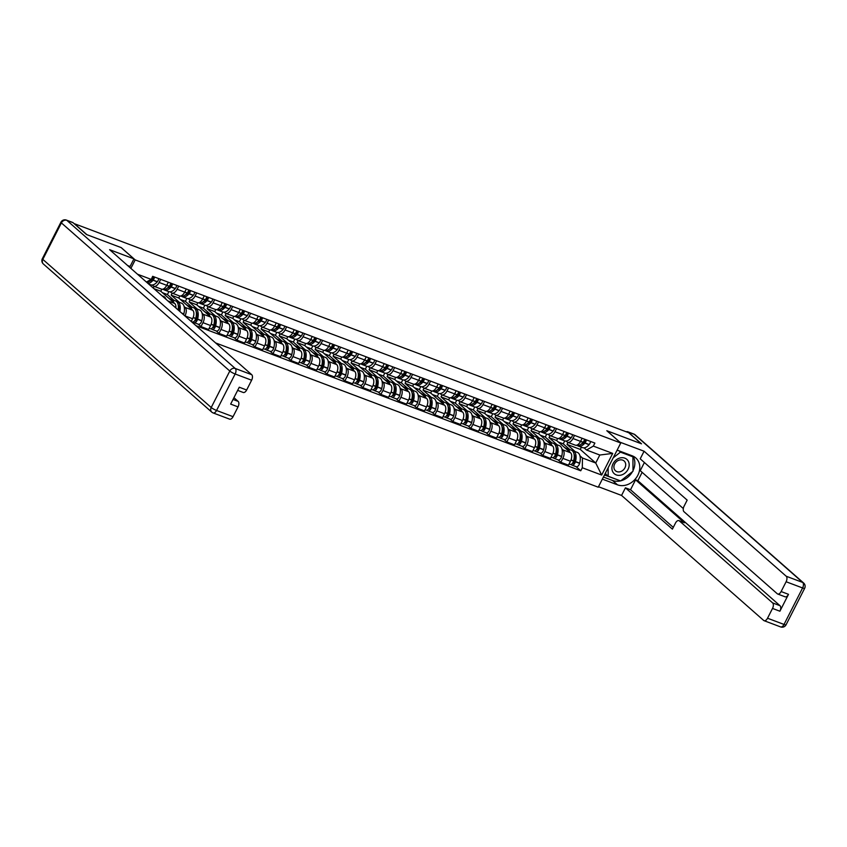 <?xml version="1.0" encoding="UTF-8"?>
<svg xmlns="http://www.w3.org/2000/svg" width="847" height="847" viewBox="0 0 847 847"><rect width="100%" height="100%" fill="white"/><g stroke="black" fill="none" stroke-linecap="round" stroke-linejoin="round"><path stroke-width="1.27" d="M215.625 342.929L598.236 487.205L620.766 443.002L135.192 259.902L121.227 247.62L86.86 234.661L74.398 223.703L628.718 432.722L641.179 443.68L606.801 430.721L620.766 443.002M153.847 286.244L161.459 289.123A6.755 3.663 -69.3 0 0 166.721 285.333L159.109 282.464A6.755 3.663 110.7 0 1 153.847 286.244A6.755 3.663 110.7 0 1 153.212 285.863L152.238 285.005M159.109 282.464L160.697 279.351M166.721 285.333L168.309 282.22M154.186 286.371L153.296 288.107M178.685 286.138L177.108 289.25A6.755 3.663 110.7 0 1 171.846 293.03A6.755 3.663 110.7 0 1 171.2 292.649L170.236 291.792M175.837 307.937A6.755 3.663 -69.3 0 0 174.747 303.501L160.782 291.23L161.809 289.219M171.846 293.03L179.458 295.899A6.755 3.663 -69.3 0 0 184.72 292.12L186.298 289.007M184.117 306.529L185.122 307.419A6.755 3.663 110.7 0 1 184.985 315.878L184.953 315.952M172.174 293.157L171.158 295.137L179.342 302.337M196.684 292.924L195.096 296.037A6.755 3.663 110.7 0 1 189.834 299.817A6.755 3.663 110.7 0 1 189.199 299.425L188.225 298.578M191.21 321.458L192.597 318.747A6.755 3.663 -69.3 0 0 192.735 310.288L178.77 298.006L179.797 295.995M189.834 299.817L197.446 302.686A6.755 3.663 -69.3 0 0 202.708 298.906L204.296 295.794M202.105 313.316L203.121 314.205A6.755 3.663 110.7 0 1 202.973 322.665L200.972 326.593L208.584 329.472L210.585 325.534A6.755 3.663 -69.3 0 0 210.734 317.074L196.769 304.793L197.796 302.781M190.162 299.944L189.156 301.924L197.34 309.123M214.672 299.711L213.084 302.824A6.755 3.663 110.7 0 1 207.822 306.603A6.755 3.663 110.7 0 1 207.187 306.212L206.213 305.365M198.24 324.189L200.972 326.593M207.822 306.603L215.434 309.473A6.755 3.663 -69.3 0 0 220.696 305.693L222.285 302.58M220.093 320.102L221.109 320.992A6.755 3.663 110.7 0 1 220.972 329.451L218.96 333.379L226.573 336.248L228.584 332.32A6.755 3.663 -69.3 0 0 228.722 323.861L214.757 311.58L215.784 309.568M208.161 306.73L207.144 308.71L215.329 315.91M232.671 306.487L231.083 309.6A6.755 3.663 110.7 0 1 225.821 313.39A6.755 3.663 110.7 0 1 225.186 312.998L224.211 312.141M216.229 330.976L218.96 333.379M225.821 313.39L233.433 316.259A6.755 3.663 -69.3 0 0 238.695 312.469L240.283 309.356M238.092 326.889L239.098 327.778A6.755 3.663 110.7 0 1 238.96 336.238L236.959 340.166L244.571 343.035L246.572 339.107A6.755 3.663 -69.3 0 0 246.71 330.648L232.756 318.366L233.783 316.355M226.149 313.506L225.143 315.497L233.317 322.686M250.659 313.274L249.071 316.386A6.755 3.663 110.7 0 1 243.809 320.177A6.755 3.663 110.7 0 1 243.174 319.785L242.2 318.927M234.227 337.762L236.959 340.166M243.809 320.177L251.421 323.046A6.755 3.663 -69.3 0 0 256.683 319.255L258.271 316.143M256.08 333.665L257.096 334.554A6.755 3.663 110.7 0 1 256.959 343.024L254.947 346.952L262.559 349.822L264.571 345.894A6.755 3.663 -69.3 0 0 264.709 337.434L250.744 325.153L251.771 323.141M244.148 320.293L243.131 322.284L251.315 329.472M268.658 320.06L267.07 323.173A6.755 3.663 110.7 0 1 261.808 326.953A6.755 3.663 110.7 0 1 261.162 326.571L260.198 325.714M252.215 344.549L254.947 346.952M261.808 326.953L269.42 329.822A6.755 3.663 -69.3 0 0 274.682 326.042L276.27 322.929M274.079 340.452L275.084 341.341A6.755 3.663 110.7 0 1 274.947 349.8L272.946 353.739L280.558 356.608L282.559 352.68A6.755 3.663 -69.3 0 0 282.697 344.21L268.743 331.939L269.759 329.928M262.136 327.08L261.13 329.06L269.304 336.259M286.646 326.847L285.058 329.959A6.755 3.663 110.7 0 1 279.796 333.739A6.755 3.663 110.7 0 1 279.161 333.358L278.187 332.5M270.204 351.336L272.946 353.739M279.796 333.739L287.408 336.608A6.755 3.663 -69.3 0 0 292.67 332.829L294.258 329.716M292.067 347.238L293.083 348.128A6.755 3.663 110.7 0 1 292.935 356.587L290.934 360.526L298.546 363.395L300.547 359.456A6.755 3.663 -69.3 0 0 300.696 350.997L286.731 338.715L287.758 336.704M280.124 333.866L279.118 335.846L287.302 343.046M304.634 333.633L303.057 336.746A6.755 3.663 110.7 0 1 297.795 340.526A6.755 3.663 110.7 0 1 297.149 340.134L296.175 339.287M288.202 358.112L290.934 360.526M297.795 340.526L305.407 343.395A6.755 3.663 -69.3 0 0 310.669 339.615L312.247 336.503M310.066 354.025L311.071 354.914A6.755 3.663 110.7 0 1 310.934 363.374L308.933 367.302L316.545 370.181L318.546 366.243A6.755 3.663 -69.3 0 0 318.684 357.783L304.719 345.502L305.746 343.49M298.123 340.653L297.106 342.633L305.291 349.832M322.633 340.409L321.045 343.522A6.755 3.663 110.7 0 1 315.783 347.312A6.755 3.663 110.7 0 1 315.148 346.921L314.173 346.063M306.19 364.898L308.933 367.302M315.783 347.312L323.395 350.182A6.755 3.663 -69.3 0 0 328.657 346.402L330.245 343.289M328.054 360.811L329.07 361.701A6.755 3.663 110.7 0 1 328.922 370.16L326.921 374.088L334.533 376.957L336.534 373.029A6.755 3.663 -69.3 0 0 336.683 364.57L322.718 352.288L323.745 350.277M316.111 347.439L315.105 349.419L323.289 356.619M340.621 347.196L339.033 350.309A6.755 3.663 110.7 0 1 333.771 354.099A6.755 3.663 110.7 0 1 333.136 353.707L332.162 352.85M324.189 371.685L326.921 374.088M333.771 354.099L341.383 356.968A6.755 3.663 -69.3 0 0 346.645 353.178L348.233 350.065M346.042 367.598L347.058 368.487A6.755 3.663 110.7 0 1 346.921 376.947L344.909 380.875L352.521 383.744L354.533 379.816A6.755 3.663 -69.3 0 0 354.671 371.357L340.706 359.075L341.733 357.063M334.11 354.215L333.093 356.206L341.277 363.395M358.62 353.982L357.032 357.095A6.755 3.663 110.7 0 1 351.77 360.875A6.755 3.663 110.7 0 1 351.134 360.494L350.16 359.636M342.177 378.471L344.909 380.875M351.77 360.875L359.382 363.755A6.755 3.663 -69.3 0 0 364.644 359.964L366.232 356.852M364.041 374.374L365.046 375.263A6.755 3.663 110.7 0 1 364.909 383.733L362.908 387.661L370.52 390.531L372.521 386.603A6.755 3.663 -69.3 0 0 372.659 378.143L358.705 365.862L359.731 363.85M352.098 361.002L351.092 362.992L359.266 370.181M376.608 360.769L375.02 363.882A6.755 3.663 110.7 0 1 369.758 367.662A6.755 3.663 110.7 0 1 369.123 367.28L368.149 366.423M360.176 385.258L362.908 387.661M369.758 367.662L377.37 370.531A6.755 3.663 -69.3 0 0 382.632 366.751L384.22 363.638M382.029 381.161L383.045 382.05A6.755 3.663 110.7 0 1 382.908 390.509L380.896 394.448L388.508 397.317L390.509 393.389A6.755 3.663 -69.3 0 0 390.658 384.919L376.693 372.648L377.72 370.626M370.097 367.789L369.08 369.768L377.264 376.968M394.607 367.556L393.019 370.668A6.755 3.663 110.7 0 1 387.757 374.448A6.755 3.663 110.7 0 1 387.111 374.056L386.147 373.209M378.164 392.034L380.896 394.448M387.757 374.448L395.369 377.317A6.755 3.663 -69.3 0 0 400.631 373.538L402.209 370.425M400.028 387.947L401.033 388.837A6.755 3.663 110.7 0 1 400.896 397.296L398.895 401.234L406.507 404.104L408.508 400.165A6.755 3.663 -69.3 0 0 408.646 391.706L394.691 379.424L395.708 377.413M388.085 374.575L387.079 376.555L395.253 383.755M412.595 374.342L411.007 377.455A6.755 3.663 110.7 0 1 405.745 381.235A6.755 3.663 110.7 0 1 405.11 380.843L404.135 379.996M396.152 398.821L398.895 401.234M405.745 381.235L413.357 384.104A6.755 3.663 -69.3 0 0 418.619 380.324L420.207 377.211M418.016 394.734L419.032 395.623A6.755 3.663 110.7 0 1 418.884 404.083L416.883 408.01L424.495 410.88L426.496 406.952A6.755 3.663 -69.3 0 0 426.644 398.492L412.68 386.211L413.707 384.199M406.073 381.362L405.067 383.342L413.251 390.541M430.583 381.118L429.006 384.231A6.755 3.663 110.7 0 1 423.744 388.021A6.755 3.663 110.7 0 1 423.098 387.63L422.124 386.772M414.151 405.607L416.883 408.01M423.744 388.021L431.356 390.891A6.755 3.663 -69.3 0 0 436.618 387.111L438.195 383.998M436.014 401.52L437.02 402.41A6.755 3.663 110.7 0 1 436.883 410.869L434.882 414.797L442.494 417.666L444.495 413.738A6.755 3.663 -69.3 0 0 444.633 405.279L430.668 392.997L431.695 390.986M424.072 388.148L423.055 390.128L431.239 397.317M448.582 387.905L446.994 391.018A6.755 3.663 110.7 0 1 441.732 394.808A6.755 3.663 110.7 0 1 441.096 394.416L440.122 393.559M432.139 412.394L434.882 414.797M441.732 394.808L449.344 397.677A6.755 3.663 -69.3 0 0 454.606 393.887L456.194 390.774M454.003 408.296L455.019 409.196A6.755 3.663 110.7 0 1 454.871 417.656L452.87 421.584L460.482 424.453L462.483 420.525A6.755 3.663 -69.3 0 0 462.631 412.066L448.666 399.784L449.693 397.772M442.06 394.924L441.054 396.915L449.238 404.104M466.57 394.691L464.982 397.804A6.755 3.663 110.7 0 1 459.72 401.584A6.755 3.663 110.7 0 1 459.085 401.203L458.111 400.345M450.138 419.18L452.87 421.584M459.72 401.584L467.332 404.453A6.755 3.663 -69.3 0 0 472.594 400.673L474.182 397.561M471.991 415.083L473.007 415.972A6.755 3.663 110.7 0 1 472.87 424.442L470.858 428.37L478.47 431.239L480.482 427.312A6.755 3.663 -69.3 0 0 480.62 418.842L466.655 406.571L467.682 404.559M460.059 401.711L459.042 403.691L467.226 410.89M484.569 401.478L482.981 404.591A6.755 3.663 110.7 0 1 477.719 408.37A6.755 3.663 110.7 0 1 477.083 407.989L476.109 407.132M468.126 425.967L470.858 428.37M477.719 408.37L485.331 411.24A6.755 3.663 -69.3 0 0 490.593 407.46L492.181 404.347M489.99 421.87L490.995 422.759A6.755 3.663 110.7 0 1 490.858 431.218L488.857 435.157L496.469 438.026L498.47 434.088A6.755 3.663 -69.3 0 0 498.608 425.628L484.653 413.347L485.68 411.335M478.047 408.498L477.041 410.477L485.215 417.677M502.557 408.265L500.969 411.377A6.755 3.663 110.7 0 1 495.707 415.157A6.755 3.663 110.7 0 1 495.072 414.765L494.097 413.918M486.125 432.743L488.857 435.157M495.707 415.157L503.319 418.026A6.755 3.663 -69.3 0 0 508.581 414.247L510.169 411.134M507.978 428.656L508.994 429.545A6.755 3.663 110.7 0 1 508.846 438.005L506.845 441.933L514.457 444.813L516.458 440.874A6.755 3.663 -69.3 0 0 516.606 432.415L502.642 420.133L503.669 418.122M496.046 415.284L495.029 417.264L503.213 424.463M520.545 415.051L518.967 418.164A6.755 3.663 110.7 0 1 513.706 421.944A6.755 3.663 110.7 0 1 513.06 421.552L512.096 420.705M504.113 439.529L506.845 441.933M513.706 421.944L521.318 424.813A6.755 3.663 -69.3 0 0 526.58 421.033L528.157 417.92M525.976 435.443L526.982 436.332A6.755 3.663 110.7 0 1 526.845 444.791L524.844 448.719L532.456 451.589L534.457 447.661A6.755 3.663 -69.3 0 0 534.595 439.201L520.64 426.92L521.657 424.908M514.034 422.071L513.028 424.051L521.201 431.25M538.544 421.827L536.956 424.94A6.755 3.663 110.7 0 1 531.694 428.73A6.755 3.663 110.7 0 1 531.058 428.338L530.084 427.481M522.101 446.316L524.844 448.719M531.694 428.73L539.306 431.599A6.755 3.663 -69.3 0 0 544.568 427.809L546.156 424.696M543.965 442.229L544.981 443.119A6.755 3.663 110.7 0 1 544.833 451.578L542.832 455.506L550.444 458.375L552.445 454.447A6.755 3.663 -69.3 0 0 552.593 445.988L538.628 433.706L539.655 431.695M532.022 428.847L531.016 430.837L539.2 438.026M556.532 428.614L554.954 431.726A6.755 3.663 110.7 0 1 549.692 435.506A6.755 3.663 110.7 0 1 549.047 435.125L548.073 434.267M540.1 453.103L542.832 455.506M549.692 435.506L557.305 438.386A6.755 3.663 -69.3 0 0 562.567 434.596L564.144 431.483M561.963 449.005L562.969 449.895A6.755 3.663 110.7 0 1 562.832 458.365L560.83 462.293L568.443 465.162L570.444 461.234A6.755 3.663 -69.3 0 0 570.582 452.774L556.617 440.493L557.644 438.481M550.021 435.633L549.004 437.624L557.188 444.813M574.531 435.4L572.943 438.513A6.755 3.663 110.7 0 1 567.681 442.293A6.755 3.663 110.7 0 1 567.045 441.912L566.071 441.054M558.088 459.889L560.83 462.293M567.681 442.293L575.293 445.162A6.755 3.663 -69.3 0 0 580.555 441.382L582.143 438.27M549.004 437.624L556.617 440.493M531.016 430.837L538.628 433.706M513.028 424.051L520.64 426.92M495.029 417.264L502.642 420.133M477.041 410.477L484.653 413.347M459.042 403.691L466.655 406.571M441.054 396.915L448.666 399.784M423.055 390.128L430.668 392.997M405.067 383.342L412.68 386.211M387.079 376.555L394.691 379.424M369.08 369.768L376.693 372.648M351.092 362.992L358.705 365.862M333.093 356.206L340.706 359.075M315.105 349.419L322.718 352.288M297.106 342.633L304.719 345.502M279.118 335.846L286.731 338.715M261.13 329.06L268.743 331.939M243.131 322.284L250.744 325.153M225.143 315.497L232.756 318.366M207.144 308.71L214.757 311.58M189.156 301.924L196.769 304.793M171.158 295.137L178.77 298.006M153.879 288.626L160.782 291.23M137.5 274.216L151.126 279.351L146.425 282.062M568.009 442.42L567.003 444.4L580.269 449.408L595.727 463.002L599.803 455.019L586.537 450.011L593.334 446.104L594.88 443.076L152.672 276.323L151.19 279.563A11.149 6.056 110.7 0 1 147.007 282.58M593.334 446.104L612.709 453.41L601.677 475.061L582.302 467.756L582.461 458.005L595.727 463.002L601.677 475.061M196.049 325.714L580.756 470.784L582.302 467.756M130.872 268.383L135.192 259.902M580.269 449.408L581.391 447.205M567.003 444.4L575.187 451.599M579.951 455.792L582.461 458.005M586.537 450.011L584.059 447.841M576.087 466.676L580.756 470.784M599.803 455.019L612.709 453.41M153.371 276.588A1.8 0.974 110.7 0 1 152.714 278.843L152.587 278.981A9.243 5.018 110.7 0 1 149.22 281.448M147.971 283.427A11.149 6.056 -69.3 0 0 153.032 280.262L153.159 280.113A3.706 2.012 -69.3 0 0 154.525 277.022M148.649 284.031L150.713 284.804A11.149 6.056 -69.3 0 0 157.246 281.85L157.362 281.702A3.706 2.012 -69.3 0 0 158.728 278.61M152.672 276.323A3.706 2.012 110.7 0 1 151.306 279.425M127.653 265.556L130.078 266.466L133.953 258.864L109.612 249.685L251.728 374.692A4.404 2.393 110.7 0 1 251.633 380.208L246.646 390.001A4.404 2.393 110.7 0 1 243.216 392.468L237.658 390.372M73.054 222.687L66.828 220.347A4.404 2.393 -69.3 0 0 66.415 220.093L72.641 222.443A4.404 2.393 110.7 0 1 73.054 222.687L86.51 234.534L121.121 247.578L133.953 258.864M233.031 399.445L238.134 401.372A4.404 2.393 110.7 0 1 238.039 406.888L233.052 416.682A4.404 2.393 110.7 0 1 229.622 419.149L213.126 412.934A4.404 2.393 -69.3 0 0 216.557 410.467L233.052 416.682M246.646 390.001L239.267 387.217L230.659 404.104L238.039 406.888M238.134 401.372L233.941 397.677M619.729 442.092L644.091 451.229L786.207 576.235L802.702 582.45L634.287 434.32L628.061 431.97L641.518 443.817L606.918 430.763L619.75 442.049M617.135 450.128L632.254 455.834A16.506 13.584 131.3 0 1 635.769 457.941A16.506 13.584 131.3 0 1 636.595 477.348A16.506 13.584 131.3 0 1 617.484 484.833L602.355 479.127M598.48 486.729L621.56 495.442L625.435 487.83L672.391 529.131L675.483 523.075A4.404 2.393 -69.3 0 1 678.913 520.609A4.404 2.393 -69.3 0 1 679.326 520.863L772.612 602.905L779.992 605.69A4.404 2.393 110.7 0 1 779.896 611.216L788.504 594.329A4.404 2.393 110.7 0 1 785.074 596.796L777.694 594.012A4.404 2.393 -69.3 0 0 781.125 591.545L786.111 581.751A4.404 2.393 -69.3 0 0 786.207 576.235M642.132 472.34L637.876 480.694L635.568 479.826L630.517 489.746L625.435 487.83M644.398 462.504L640.237 470.667L683.317 508.56M777.694 594.012A4.404 2.393 -69.3 0 1 777.271 593.758L683.995 511.715A4.404 2.393 -69.3 0 1 684.08 506.188L687.171 500.132L640.216 458.83L644.091 451.229M621.56 495.442L763.676 620.438A4.404 2.393 -69.3 0 0 764.1 620.692A4.404 2.393 -69.3 0 0 767.53 618.225L772.517 608.432A4.404 2.393 -69.3 0 0 772.612 602.905M628.061 431.97A4.404 2.393 -69.3 0 0 627.648 431.716A4.404 2.393 -69.3 0 0 626.357 431.832M635.568 479.826L684.408 522.779L679.326 520.863M637.876 480.694L779.992 605.69M630.517 489.746L673.291 527.374M678.913 520.609L683.984 522.525A4.404 2.393 110.7 0 1 684.408 522.779M603.424 477.041L612.54 480.482A16.506 13.584 131.3 0 0 620.502 480.884M620.798 480.81A16.506 13.584 131.3 0 0 632.497 471.631M632.995 470.678A16.506 13.584 131.3 0 0 632.974 456.131M604.472 474.987L620.142 480.747M632.688 456.628L632.688 456.004M604.874 474.193L606.6 474.839M613.048 463.711A9.539 7.845 131.3 0 0 616.277 474.913A9.539 7.845 131.3 0 0 628.051 469.365A9.539 7.845 131.3 0 0 624.821 458.153A9.539 7.845 131.3 0 0 613.048 463.711M614.678 463.944A6.532 5.378 131.3 0 0 615.494 470.784A6.532 5.378 131.3 0 0 624.938 467.819A6.532 5.378 131.3 0 0 624.123 460.98A6.532 5.378 131.3 0 0 614.678 463.944M631.428 455.517L632.921 456.829L633.005 471.228L620.639 480.937L608.178 476.236L605.679 474.034L605.669 472.626M616.754 450.879L617.516 450.276M608.178 476.236L608.135 467.798M613.217 457.825L620.459 452.139L632.921 456.829M618.977 450.826L620.459 452.139M171.359 283.374A1.8 0.974 110.7 0 1 170.702 285.619L170.586 285.767A9.243 5.018 110.7 0 1 167.208 288.234M163.619 289.515A11.149 6.056 -69.3 0 0 164.498 290.002A11.149 6.056 -69.3 0 0 171.03 287.048L171.147 286.9A3.706 2.012 -69.3 0 0 172.513 283.809M164.498 290.002L168.701 291.59A11.149 6.056 -69.3 0 0 175.234 288.636L175.361 288.488A3.706 2.012 -69.3 0 0 176.727 285.397M170.671 283.11A3.706 2.012 110.7 0 1 169.305 286.201L169.178 286.35A11.149 6.056 110.7 0 1 162.645 289.303L162.465 289.229M150.491 285.651L150.893 284.867M165.97 299.256A11.149 6.056 -69.3 0 0 163.503 296.365L162.063 295.815M189.357 290.161A1.8 0.974 110.7 0 1 188.701 292.406L188.574 292.554A9.243 5.018 110.7 0 1 185.207 295.021M181.618 296.302A11.149 6.056 -69.3 0 0 182.486 296.789A11.149 6.056 -69.3 0 0 189.019 293.835L189.146 293.687A3.706 2.012 -69.3 0 0 190.511 290.595M182.486 296.789L186.7 298.377A11.149 6.056 -69.3 0 0 193.232 295.423L193.349 295.275A3.706 2.012 -69.3 0 0 194.715 292.183M188.659 289.896A3.706 2.012 110.7 0 1 187.293 292.988L187.176 293.136A11.149 6.056 110.7 0 1 180.644 296.09L180.453 296.016M173.868 302.739A11.149 6.056 -69.3 0 0 171.232 299.277L175.445 300.865A11.149 6.056 110.7 0 1 178.135 309.96M171.232 299.277A11.149 6.056 -69.3 0 0 169.707 299.076M183.555 314.724A3.706 2.012 -69.3 0 0 183.767 314.089L183.82 313.888A11.149 6.056 -69.3 0 0 181.502 303.152L177.288 301.564A11.149 6.056 -69.3 0 0 176.314 301.352M173.9 300.283L167.399 294.565L162.465 292.702M167.399 294.565L168.881 291.654M170.109 299.065L168.225 297.773M179.818 311.442A11.149 6.056 -69.3 0 0 177.288 301.564M178.166 304.676A9.243 5.018 110.7 0 1 178.897 310.627M207.346 296.948A1.8 0.974 110.7 0 1 206.689 299.192L206.573 299.34A9.243 5.018 110.7 0 1 203.195 301.807M199.606 303.078A11.149 6.056 -69.3 0 0 200.474 303.565A11.149 6.056 -69.3 0 0 207.017 300.611L207.134 300.473A3.706 2.012 -69.3 0 0 208.5 297.382M200.474 303.565L204.688 305.153A11.149 6.056 -69.3 0 0 211.221 302.199L211.348 302.061A3.706 2.012 -69.3 0 0 212.713 298.97M206.657 296.683A3.706 2.012 110.7 0 1 205.292 299.774L205.165 299.923A11.149 6.056 110.7 0 1 198.632 302.877L198.452 302.803M191.856 309.515A11.149 6.056 -69.3 0 0 189.23 306.063L193.434 307.652A11.149 6.056 110.7 0 1 195.752 318.387L195.699 318.588A3.706 2.012 110.7 0 1 192.311 321.955L191.38 321.606M189.23 306.063A11.149 6.056 -69.3 0 0 187.695 305.862M193.232 321.934L193.815 322.442A3.706 2.012 -69.3 0 0 194.164 322.654A3.706 2.012 -69.3 0 0 197.542 319.287L197.605 319.086A11.149 6.056 -69.3 0 0 195.276 308.35A11.149 6.056 -69.3 0 0 194.302 308.139M198.018 324.03A3.706 2.012 -69.3 0 0 198.367 324.242A3.706 2.012 -69.3 0 0 201.755 320.875L201.808 320.674A11.149 6.056 -69.3 0 0 199.49 309.938L195.276 308.35M191.888 307.069L185.387 301.352L180.453 299.489M185.387 301.352L186.88 298.43M188.098 305.852L186.213 304.549M195.032 320.907L194.662 320.759A1.8 0.974 110.7 0 0 194.831 320.865A1.8 0.974 110.7 0 0 196.472 319.234L196.536 319.033A9.243 5.018 110.7 0 0 196.155 311.463M196.176 319.975L195.445 319.34M225.344 303.724A1.8 0.974 110.7 0 1 224.677 305.979L224.561 306.116A9.243 5.018 110.7 0 1 221.183 308.583M217.605 309.864A11.149 6.056 -69.3 0 0 218.473 310.351A11.149 6.056 -69.3 0 0 225.006 307.397L225.122 307.26A3.706 2.012 -69.3 0 0 226.488 304.158M218.473 310.351L222.676 311.94A11.149 6.056 -69.3 0 0 229.219 308.986L229.336 308.848A3.706 2.012 -69.3 0 0 230.702 305.746M224.646 303.47A3.706 2.012 110.7 0 1 223.28 306.561L223.163 306.699A11.149 6.056 110.7 0 1 216.631 309.653L216.44 309.589M209.855 316.302A11.149 6.056 -69.3 0 0 207.219 312.85L211.432 314.438A11.149 6.056 110.7 0 1 213.751 325.174L213.698 325.375A3.706 2.012 110.7 0 1 210.31 328.742L209.177 328.318M207.219 312.85A11.149 6.056 -69.3 0 0 205.694 312.649M211.221 328.721L211.803 329.229A3.706 2.012 -69.3 0 0 212.152 329.441A3.706 2.012 -69.3 0 0 215.54 326.074L215.593 325.873A11.149 6.056 -69.3 0 0 213.275 315.126A11.149 6.056 -69.3 0 0 212.301 314.925M216.017 330.817A3.706 2.012 -69.3 0 0 216.366 331.029A3.706 2.012 -69.3 0 0 219.744 327.662L219.807 327.461A11.149 6.056 -69.3 0 0 217.478 316.714L213.275 315.126M209.887 313.856L203.386 308.139L198.442 306.275M203.386 308.139L204.868 305.216M206.096 312.628L204.212 311.336M214.143 318.25A9.243 5.018 110.7 0 1 214.524 325.82L214.471 326.021A1.8 0.974 110.7 0 1 212.83 327.651A1.8 0.974 110.7 0 1 212.661 327.556L212.65 327.545M214.164 326.762L213.444 326.127M243.333 310.51A1.8 0.974 110.7 0 1 242.676 312.765L242.549 312.903A9.243 5.018 110.7 0 1 239.182 315.37M235.593 316.651A11.149 6.056 -69.3 0 0 236.461 317.138A11.149 6.056 -69.3 0 0 242.994 314.184L243.121 314.046A3.706 2.012 -69.3 0 0 244.487 310.944M236.461 317.138L240.675 318.726A11.149 6.056 -69.3 0 0 247.208 315.772L247.324 315.624A3.706 2.012 -69.3 0 0 248.69 312.532M242.644 310.256A3.706 2.012 110.7 0 1 241.279 313.348L241.151 313.485A11.149 6.056 110.7 0 1 234.619 316.439L234.439 316.376M227.843 323.088A11.149 6.056 -69.3 0 0 225.207 319.637L229.421 321.214A11.149 6.056 110.7 0 1 231.739 331.96L231.686 332.162A3.706 2.012 110.7 0 1 228.298 335.528L227.165 335.105M225.207 319.637A11.149 6.056 -69.3 0 0 223.682 319.425M229.219 335.507L229.791 336.015A3.706 2.012 -69.3 0 0 230.14 336.227A3.706 2.012 -69.3 0 0 233.528 332.86L233.581 332.659A11.149 6.056 -69.3 0 0 231.263 321.913A11.149 6.056 -69.3 0 0 230.289 321.712M234.005 337.604A3.706 2.012 -69.3 0 0 234.354 337.815A3.706 2.012 -69.3 0 0 237.742 334.449L237.795 334.247A11.149 6.056 -69.3 0 0 235.477 323.501L231.263 321.913M227.875 320.642L221.374 314.915L216.44 313.062M221.374 314.915L222.867 312.003M224.084 319.414L222.2 318.123M231.019 334.47L230.638 334.332A1.8 0.974 110.7 0 0 230.818 334.438A1.8 0.974 110.7 0 0 232.459 332.807L232.512 332.606A9.243 5.018 110.7 0 0 232.142 325.036M232.163 333.549L231.432 332.913M261.331 317.297A1.8 0.974 110.7 0 1 260.664 319.541L260.548 319.69A9.243 5.018 110.7 0 1 257.17 322.156M253.592 323.438A11.149 6.056 -69.3 0 0 254.46 323.925A11.149 6.056 -69.3 0 0 260.992 320.971L261.109 320.822A3.706 2.012 -69.3 0 0 262.475 317.731M254.46 323.925L258.663 325.513A11.149 6.056 -69.3 0 0 265.206 322.559L265.323 322.411A3.706 2.012 -69.3 0 0 266.689 319.319M260.632 317.032A3.706 2.012 110.7 0 1 259.267 320.134L259.15 320.272A11.149 6.056 110.7 0 1 252.607 323.226L252.427 323.162M245.842 329.875A11.149 6.056 -69.3 0 0 243.205 326.413L247.409 328.001A11.149 6.056 110.7 0 1 249.738 338.747L249.674 338.948A3.706 2.012 110.7 0 1 246.297 342.315L245.154 341.881M243.205 326.413A11.149 6.056 -69.3 0 0 241.67 326.211M247.208 342.283L247.79 342.791A3.706 2.012 -69.3 0 0 248.139 343.014A3.706 2.012 -69.3 0 0 251.527 339.647L251.58 339.446A11.149 6.056 -69.3 0 0 249.262 328.7A11.149 6.056 -69.3 0 0 248.287 328.488M251.993 344.38A3.706 2.012 -69.3 0 0 252.353 344.591A3.706 2.012 -69.3 0 0 255.73 341.235L255.783 341.034A11.149 6.056 -69.3 0 0 253.465 330.288L249.262 328.7M245.874 327.418L239.373 321.701L234.428 319.838M239.373 321.701L240.855 318.79M242.073 326.201L240.188 324.909M249.007 341.256L248.637 341.119A1.8 0.974 110.7 0 0 248.806 341.225A1.8 0.974 110.7 0 0 250.458 339.594L250.511 339.393A9.243 5.018 110.7 0 0 250.13 331.823M250.151 340.335L249.431 339.7M279.319 324.083A1.8 0.974 110.7 0 1 278.663 326.328L278.536 326.476A9.243 5.018 110.7 0 1 275.169 328.943M271.58 330.224A11.149 6.056 -69.3 0 0 272.448 330.711A11.149 6.056 -69.3 0 0 278.981 327.757L279.108 327.609A3.706 2.012 -69.3 0 0 280.473 324.517M272.448 330.711L276.662 332.299A11.149 6.056 -69.3 0 0 283.194 329.345L283.311 329.197A3.706 2.012 -69.3 0 0 284.677 326.106M278.621 323.819A3.706 2.012 110.7 0 1 277.255 326.91L277.138 327.058A11.149 6.056 110.7 0 1 270.606 330.012L270.415 329.938M263.83 336.661A11.149 6.056 -69.3 0 0 261.194 333.199L265.407 334.787A11.149 6.056 110.7 0 1 267.726 345.534L267.673 345.735A3.706 2.012 110.7 0 1 264.285 349.102L263.152 348.668M261.194 333.199A11.149 6.056 -69.3 0 0 259.669 332.998M265.206 349.07L265.778 349.578A3.706 2.012 -69.3 0 0 266.127 349.79A3.706 2.012 -69.3 0 0 269.515 346.423L269.568 346.222A11.149 6.056 -69.3 0 0 267.25 335.486A11.149 6.056 -69.3 0 0 266.276 335.274M269.992 351.166A3.706 2.012 -69.3 0 0 270.341 351.378A3.706 2.012 -69.3 0 0 273.729 348.011L273.782 347.81A11.149 6.056 -69.3 0 0 271.464 337.074L267.25 335.486M263.862 334.205L257.361 328.488L252.427 326.624M257.361 328.488L258.843 325.576M260.071 332.987L258.187 331.696M266.996 348.043L266.625 347.905A1.8 0.974 110.7 0 0 266.805 348.011A1.8 0.974 110.7 0 0 268.446 346.381L268.499 346.179A9.243 5.018 110.7 0 0 268.128 338.599M268.139 347.122L267.419 346.476M297.308 330.87A1.8 0.974 110.7 0 1 296.651 333.115L296.535 333.263A9.243 5.018 110.7 0 1 293.157 335.73M289.568 337A11.149 6.056 -69.3 0 0 290.447 337.498A11.149 6.056 -69.3 0 0 296.979 334.544L297.096 334.396A3.706 2.012 -69.3 0 0 298.462 331.304M290.447 337.498L294.65 339.075A11.149 6.056 -69.3 0 0 301.183 336.121L301.31 335.984A3.706 2.012 -69.3 0 0 302.675 332.892M296.619 330.605A3.706 2.012 110.7 0 1 295.254 333.697L295.127 333.845A11.149 6.056 110.7 0 1 288.594 336.799L288.414 336.725M281.818 343.448A11.149 6.056 -69.3 0 0 279.192 339.986L283.396 341.574A11.149 6.056 110.7 0 1 285.714 352.32L285.661 352.521A3.706 2.012 110.7 0 1 282.273 355.878L281.14 355.454M279.192 339.986A11.149 6.056 -69.3 0 0 277.657 339.785M283.194 355.856L283.777 356.365A3.706 2.012 -69.3 0 0 284.126 356.576A3.706 2.012 -69.3 0 0 287.514 353.21L287.567 353.008A11.149 6.056 -69.3 0 0 285.248 342.273A11.149 6.056 -69.3 0 0 284.264 342.061M287.98 357.953A3.706 2.012 -69.3 0 0 288.329 358.165A3.706 2.012 -69.3 0 0 291.717 354.798L291.77 354.597A11.149 6.056 -69.3 0 0 289.452 343.861L285.248 342.273M281.86 340.992L275.349 335.274L270.415 333.411M275.349 335.274L276.842 332.352M278.06 339.774L276.175 338.482M284.994 354.829L284.624 354.681A1.8 0.974 110.7 0 0 284.793 354.798A1.8 0.974 110.7 0 0 286.434 353.157L286.498 352.955A9.243 5.018 110.7 0 0 286.117 345.385M286.138 353.898L285.407 353.263M315.306 337.657A1.8 0.974 110.7 0 1 314.65 339.901L314.523 340.039A9.243 5.018 110.7 0 1 311.156 342.516M307.567 343.787A11.149 6.056 -69.3 0 0 308.435 344.274A11.149 6.056 -69.3 0 0 314.968 341.32L315.095 341.182A3.706 2.012 -69.3 0 0 316.46 338.091M308.435 344.274L312.649 345.862A11.149 6.056 -69.3 0 0 319.181 342.908L319.298 342.77A3.706 2.012 -69.3 0 0 320.664 339.668M314.608 337.392A3.706 2.012 110.7 0 1 313.242 340.483L313.125 340.632A11.149 6.056 110.7 0 1 306.593 343.586L306.402 343.511M299.817 350.224A11.149 6.056 -69.3 0 0 297.181 346.772L301.394 348.361A11.149 6.056 110.7 0 1 303.713 359.096L303.66 359.297A3.706 2.012 110.7 0 1 300.272 362.664L299.139 362.241M297.181 346.772A11.149 6.056 -69.3 0 0 295.656 346.571M301.193 362.643L301.765 363.151A3.706 2.012 -69.3 0 0 302.114 363.363A3.706 2.012 -69.3 0 0 305.502 359.996L305.555 359.795A11.149 6.056 -69.3 0 0 303.237 349.059A11.149 6.056 -69.3 0 0 302.263 348.848M305.979 364.739A3.706 2.012 -69.3 0 0 306.328 364.951A3.706 2.012 -69.3 0 0 309.716 361.584L309.769 361.383A11.149 6.056 -69.3 0 0 307.45 350.637L303.237 349.059M299.849 347.778L293.348 342.061L288.414 340.198M293.348 342.061L294.83 339.139M296.058 346.561L294.174 345.258M304.115 352.172A9.243 5.018 110.7 0 1 304.486 359.742L304.433 359.943A1.8 0.974 110.7 0 1 302.792 361.574A1.8 0.974 110.7 0 1 302.623 361.478L302.612 361.468M304.126 360.684L303.406 360.049M333.295 344.433A1.8 0.974 110.7 0 1 332.638 346.688L332.522 346.825A9.243 5.018 110.7 0 1 329.144 349.292M325.555 350.573A11.149 6.056 -69.3 0 0 326.423 351.06A11.149 6.056 -69.3 0 0 332.966 348.106L333.083 347.969A3.706 2.012 -69.3 0 0 334.449 344.867M326.423 351.06L330.637 352.648A11.149 6.056 -69.3 0 0 337.17 349.695L337.297 349.557A3.706 2.012 -69.3 0 0 338.662 346.455M332.606 344.178A3.706 2.012 110.7 0 1 331.241 347.27L331.113 347.408A11.149 6.056 110.7 0 1 324.581 350.362L324.401 350.298M317.805 357.011A11.149 6.056 -69.3 0 0 315.179 353.559L319.383 355.147A11.149 6.056 110.7 0 1 321.701 365.883L321.648 366.084A3.706 2.012 110.7 0 1 318.26 369.451L317.127 369.027M315.179 353.559A11.149 6.056 -69.3 0 0 313.644 353.347M319.181 369.43L319.753 369.938A3.706 2.012 -69.3 0 0 320.113 370.15A3.706 2.012 -69.3 0 0 323.49 366.783L323.554 366.582A11.149 6.056 -69.3 0 0 321.225 355.835A11.149 6.056 -69.3 0 0 320.251 355.634M323.967 371.526A3.706 2.012 -69.3 0 0 324.316 371.738A3.706 2.012 -69.3 0 0 327.704 368.371L327.757 368.17A11.149 6.056 -69.3 0 0 325.439 357.423L321.225 355.835M317.837 354.565L311.336 348.848L306.402 346.984M311.336 348.848L312.829 345.925M314.046 353.337L312.162 352.045M320.981 368.392L320.611 368.254A1.8 0.974 110.7 0 0 320.78 368.36A1.8 0.974 110.7 0 0 322.421 366.73L322.485 366.529A9.243 5.018 110.7 0 0 322.104 358.959M322.125 367.471L321.394 366.836M351.293 351.219A1.8 0.974 110.7 0 1 350.626 353.474L350.51 353.612A9.243 5.018 110.7 0 1 347.132 356.079M343.554 357.36A11.149 6.056 -69.3 0 0 344.422 357.847A11.149 6.056 -69.3 0 0 350.954 354.893L351.071 354.745A3.706 2.012 -69.3 0 0 352.437 351.653M344.422 357.847L348.625 359.435A11.149 6.056 -69.3 0 0 355.168 356.481L355.285 356.333A3.706 2.012 -69.3 0 0 356.651 353.241M350.594 350.954A3.706 2.012 110.7 0 1 349.229 354.057L349.112 354.194A11.149 6.056 110.7 0 1 342.58 357.148L342.389 357.085M335.804 363.797A11.149 6.056 -69.3 0 0 333.167 360.335L337.381 361.923A11.149 6.056 110.7 0 1 339.7 372.669L339.647 372.871A3.706 2.012 110.7 0 1 336.259 376.237L335.126 375.803M333.167 360.335A11.149 6.056 -69.3 0 0 331.643 360.134M337.17 376.216L337.752 376.724A3.706 2.012 -69.3 0 0 338.101 376.936A3.706 2.012 -69.3 0 0 341.489 373.569L341.542 373.368A11.149 6.056 -69.3 0 0 339.224 362.622A11.149 6.056 -69.3 0 0 338.249 362.41M341.966 378.302A3.706 2.012 -69.3 0 0 342.315 378.524A3.706 2.012 -69.3 0 0 345.692 375.157L345.756 374.956A11.149 6.056 -69.3 0 0 343.427 364.21L339.224 362.622M335.836 361.341L329.335 355.624L324.39 353.771M329.335 355.624L330.817 352.712M332.045 360.123L330.15 358.832M338.969 375.179L338.599 375.041A1.8 0.974 110.7 0 0 338.779 375.147A1.8 0.974 110.7 0 0 340.42 373.516L340.473 373.315A9.243 5.018 110.7 0 0 340.092 365.745M340.113 374.258L339.393 373.622M369.281 358.006A1.8 0.974 110.7 0 1 368.625 360.25L368.498 360.399A9.243 5.018 110.7 0 1 365.131 362.865M361.542 364.146A11.149 6.056 -69.3 0 0 362.41 364.634A11.149 6.056 -69.3 0 0 368.943 361.68L369.07 361.531A3.706 2.012 -69.3 0 0 370.435 358.44M362.41 364.634L366.624 366.222A11.149 6.056 -69.3 0 0 373.156 363.268L373.273 363.119A3.706 2.012 -69.3 0 0 374.639 360.028M368.593 357.741A3.706 2.012 110.7 0 1 367.227 360.843L367.1 360.981A11.149 6.056 110.7 0 1 360.568 363.935L360.377 363.861M353.792 370.584A11.149 6.056 -69.3 0 0 351.156 367.122L355.369 368.71A11.149 6.056 110.7 0 1 357.688 379.456L357.635 379.657A3.706 2.012 110.7 0 1 354.247 383.024L353.114 382.59M351.156 367.122A11.149 6.056 -69.3 0 0 349.631 366.92M355.168 382.992L355.74 383.5A3.706 2.012 -69.3 0 0 356.089 383.712A3.706 2.012 -69.3 0 0 359.477 380.356L359.53 380.155A11.149 6.056 -69.3 0 0 357.212 369.408A11.149 6.056 -69.3 0 0 356.238 369.197M359.954 385.089A3.706 2.012 -69.3 0 0 360.303 385.3A3.706 2.012 -69.3 0 0 363.691 381.944L363.744 381.743A11.149 6.056 -69.3 0 0 361.425 370.997L357.212 369.408M353.824 368.127L347.323 362.41L342.389 360.547M347.323 362.41L348.816 359.499M350.033 366.91L348.149 365.618M356.968 381.965L356.587 381.828A1.8 0.974 110.7 0 0 356.767 381.933A1.8 0.974 110.7 0 0 358.408 380.303L358.461 380.102A9.243 5.018 110.7 0 0 358.09 372.532M358.112 381.044L357.381 380.409M387.27 364.792A1.8 0.974 110.7 0 1 386.613 367.037L386.497 367.185A9.243 5.018 110.7 0 1 383.119 369.652M379.53 370.933A11.149 6.056 -69.3 0 0 380.409 371.42A11.149 6.056 -69.3 0 0 386.941 368.466L387.058 368.318A3.706 2.012 -69.3 0 0 388.424 365.226M380.409 371.42L384.612 373.008A11.149 6.056 -69.3 0 0 391.155 370.054L391.272 369.906A3.706 2.012 -69.3 0 0 392.637 366.815M386.581 364.528A3.706 2.012 110.7 0 1 385.216 367.619L385.099 367.767A11.149 6.056 110.7 0 1 378.556 370.721L378.376 370.647M371.791 377.37A11.149 6.056 -69.3 0 0 369.154 373.908L373.358 375.496A11.149 6.056 110.7 0 1 375.687 386.243L375.623 386.444A3.706 2.012 110.7 0 1 372.246 389.811L371.102 389.376M369.154 373.908A11.149 6.056 -69.3 0 0 367.619 373.707M373.156 389.779L373.739 390.287A3.706 2.012 -69.3 0 0 374.088 390.499A3.706 2.012 -69.3 0 0 377.476 387.132L377.529 386.931A11.149 6.056 -69.3 0 0 375.21 376.195A11.149 6.056 -69.3 0 0 374.236 375.983M377.942 391.875A3.706 2.012 -69.3 0 0 378.302 392.087A3.706 2.012 -69.3 0 0 381.679 388.72L381.732 388.519A11.149 6.056 -69.3 0 0 379.414 377.783L375.21 376.195M371.822 374.914L365.322 369.197L360.377 367.333M365.322 369.197L366.804 366.285M368.022 373.696L366.137 372.405M374.956 388.752L374.586 388.604A1.8 0.974 110.7 0 0 374.755 388.72A1.8 0.974 110.7 0 0 376.407 387.079L376.46 386.878A9.243 5.018 110.7 0 0 376.079 379.308M376.1 387.82L375.38 387.185M405.268 371.579A1.8 0.974 110.7 0 1 404.612 373.823L404.485 373.972A9.243 5.018 110.7 0 1 401.118 376.439M397.529 377.709A11.149 6.056 -69.3 0 0 398.397 378.196A11.149 6.056 -69.3 0 0 404.93 375.242L405.057 375.105A3.706 2.012 -69.3 0 0 406.422 372.013M398.397 378.196L402.611 379.784A11.149 6.056 -69.3 0 0 409.143 376.83L409.26 376.693A3.706 2.012 -69.3 0 0 410.626 373.601M404.57 371.314A3.706 2.012 110.7 0 1 403.204 374.406L403.087 374.554A11.149 6.056 110.7 0 1 396.555 377.508L396.364 377.434M389.779 384.157A11.149 6.056 -69.3 0 0 387.143 380.695L391.356 382.283A11.149 6.056 110.7 0 1 393.675 393.029L393.622 393.23A3.706 2.012 110.7 0 1 390.234 396.587L389.101 396.163M387.143 380.695A11.149 6.056 -69.3 0 0 385.618 380.494M391.155 396.565L391.727 397.074A3.706 2.012 -69.3 0 0 392.076 397.285A3.706 2.012 -69.3 0 0 395.464 393.919L395.517 393.717A11.149 6.056 -69.3 0 0 393.199 382.982A11.149 6.056 -69.3 0 0 392.225 382.77M395.941 398.662A3.706 2.012 -69.3 0 0 396.29 398.873A3.706 2.012 -69.3 0 0 399.678 395.507L399.731 395.305A11.149 6.056 -69.3 0 0 397.412 384.57L393.199 382.982M389.811 381.701L383.31 375.983L378.376 374.12M383.31 375.983L384.792 373.061M386.02 380.483L384.136 379.181M392.944 395.538L392.574 395.39A1.8 0.974 110.7 0 0 392.754 395.496A1.8 0.974 110.7 0 0 394.395 393.866L394.448 393.664A9.243 5.018 110.7 0 0 394.077 386.094M394.088 394.607L393.368 393.971M423.256 378.355A1.8 0.974 110.7 0 1 422.6 380.61L422.484 380.748A9.243 5.018 110.7 0 1 419.106 383.215M415.517 384.496A11.149 6.056 -69.3 0 0 416.396 384.983A11.149 6.056 -69.3 0 0 422.928 382.029L423.045 381.891A3.706 2.012 -69.3 0 0 424.411 378.789M416.396 384.983L420.599 386.571A11.149 6.056 -69.3 0 0 427.132 383.617L427.259 383.479A3.706 2.012 -69.3 0 0 428.624 380.377M422.568 378.101A3.706 2.012 110.7 0 1 421.203 381.192L421.075 381.341A11.149 6.056 110.7 0 1 414.543 384.294L414.363 384.22M407.767 390.933A11.149 6.056 -69.3 0 0 405.141 387.481L409.345 389.069A11.149 6.056 110.7 0 1 411.663 399.805L411.61 400.006A3.706 2.012 110.7 0 1 408.222 403.373L407.089 402.95M405.141 387.481A11.149 6.056 -69.3 0 0 403.606 387.28M409.143 403.352L409.726 403.86A3.706 2.012 -69.3 0 0 410.075 404.072A3.706 2.012 -69.3 0 0 413.463 400.705L413.516 400.504A11.149 6.056 -69.3 0 0 411.197 389.758A11.149 6.056 -69.3 0 0 410.213 389.556M413.929 405.448A3.706 2.012 -69.3 0 0 414.278 405.66A3.706 2.012 -69.3 0 0 417.666 402.293L417.719 402.092A11.149 6.056 -69.3 0 0 415.401 391.346L411.197 389.758M407.809 388.487L401.298 382.77L396.364 380.906M401.298 382.77L402.791 379.848M404.008 387.259L402.124 385.967M410.943 402.325L410.573 402.177A1.8 0.974 110.7 0 0 410.742 402.283A1.8 0.974 110.7 0 0 412.383 400.652L412.447 400.451A9.243 5.018 110.7 0 0 412.066 392.881M412.087 401.393L411.356 400.758M441.255 385.141A1.8 0.974 110.7 0 1 440.599 387.397L440.472 387.534A9.243 5.018 110.7 0 1 437.105 390.001M433.516 391.282A11.149 6.056 -69.3 0 0 434.384 391.769A11.149 6.056 -69.3 0 0 440.916 388.815L441.043 388.678A3.706 2.012 -69.3 0 0 442.409 385.576M434.384 391.769L438.598 393.357A11.149 6.056 -69.3 0 0 445.13 390.403L445.247 390.255A3.706 2.012 -69.3 0 0 446.613 387.164M440.556 384.887A3.706 2.012 110.7 0 1 439.191 387.979L439.074 388.117A11.149 6.056 110.7 0 1 432.542 391.07L432.351 391.007M425.766 397.719A11.149 6.056 -69.3 0 0 423.129 394.268L427.343 395.856A11.149 6.056 110.7 0 1 429.662 406.592L429.609 406.793A3.706 2.012 110.7 0 1 426.221 410.16L425.088 409.736M423.129 394.268A11.149 6.056 -69.3 0 0 421.605 394.056M427.142 410.139L427.714 410.647A3.706 2.012 -69.3 0 0 428.063 410.859A3.706 2.012 -69.3 0 0 431.451 407.492L431.504 407.291A11.149 6.056 -69.3 0 0 429.185 396.544A11.149 6.056 -69.3 0 0 428.211 396.343M431.928 412.235A3.706 2.012 -69.3 0 0 432.277 412.447A3.706 2.012 -69.3 0 0 435.665 409.08L435.718 408.879A11.149 6.056 -69.3 0 0 433.399 398.132L429.185 396.544M425.797 395.274L419.297 389.546L414.363 387.693M419.297 389.546L420.779 386.634M422.007 394.046L420.123 392.754M428.931 409.101L428.561 408.963A1.8 0.974 110.7 0 0 428.741 409.069A1.8 0.974 110.7 0 0 430.382 407.439L430.435 407.238A9.243 5.018 110.7 0 0 430.064 399.668M430.075 408.18L429.355 407.545M459.243 391.928A1.8 0.974 110.7 0 1 458.587 394.183L458.471 394.321A9.243 5.018 110.7 0 1 455.093 396.788M451.504 398.069A11.149 6.056 -69.3 0 0 452.372 398.556A11.149 6.056 -69.3 0 0 458.915 395.602L459.032 395.454A3.706 2.012 -69.3 0 0 460.397 392.362M452.372 398.556L456.586 400.144A11.149 6.056 -69.3 0 0 463.118 397.19L463.245 397.042A3.706 2.012 -69.3 0 0 464.611 393.95M458.555 391.663A3.706 2.012 110.7 0 1 457.189 394.766L457.062 394.903A11.149 6.056 110.7 0 1 450.53 397.857L450.35 397.794M443.754 404.506A11.149 6.056 -69.3 0 0 441.118 401.044L445.331 402.632A11.149 6.056 110.7 0 1 447.65 413.378L447.597 413.58A3.706 2.012 110.7 0 1 444.209 416.946L443.076 416.512M441.118 401.044A11.149 6.056 -69.3 0 0 439.593 400.843M445.13 416.915L445.702 417.423A3.706 2.012 -69.3 0 0 446.062 417.645A3.706 2.012 -69.3 0 0 449.439 414.278L449.503 414.077A11.149 6.056 -69.3 0 0 447.174 403.331A11.149 6.056 -69.3 0 0 446.2 403.119M449.916 419.011A3.706 2.012 -69.3 0 0 450.265 419.223A3.706 2.012 -69.3 0 0 453.653 415.866L453.706 415.665A11.149 6.056 -69.3 0 0 451.387 404.919L447.174 403.331M443.786 402.05L437.285 396.332L432.351 394.469M437.285 396.332L438.778 393.421M439.995 400.832L438.111 399.54M446.93 415.888L446.56 415.75A1.8 0.974 110.7 0 0 446.729 415.856A1.8 0.974 110.7 0 0 448.37 414.225L448.434 414.024A9.243 5.018 110.7 0 0 448.052 406.454M448.074 414.966L447.343 414.331M477.242 398.715A1.8 0.974 110.7 0 1 476.575 400.959L476.459 401.107A9.243 5.018 110.7 0 1 473.081 403.574M469.503 404.855A11.149 6.056 -69.3 0 0 470.371 405.342A11.149 6.056 -69.3 0 0 476.903 402.389L477.02 402.24A3.706 2.012 -69.3 0 0 478.386 399.149M470.371 405.342L474.574 406.931A11.149 6.056 -69.3 0 0 481.117 403.977L481.234 403.828A3.706 2.012 -69.3 0 0 482.599 400.737M476.543 398.45A3.706 2.012 110.7 0 1 475.178 401.542L475.061 401.69A11.149 6.056 110.7 0 1 468.529 404.644L468.338 404.57M461.753 411.293A11.149 6.056 -69.3 0 0 459.116 407.831L463.33 409.419A11.149 6.056 110.7 0 1 465.649 420.165L465.596 420.366A3.706 2.012 110.7 0 1 462.208 423.733L461.075 423.299M459.116 407.831A11.149 6.056 -69.3 0 0 457.592 407.629M463.118 423.701L463.701 424.209A3.706 2.012 -69.3 0 0 464.05 424.421A3.706 2.012 -69.3 0 0 467.438 421.065L467.491 420.864A11.149 6.056 -69.3 0 0 465.172 410.117A11.149 6.056 -69.3 0 0 464.198 409.906M467.915 425.797A3.706 2.012 -69.3 0 0 468.264 426.009A3.706 2.012 -69.3 0 0 471.641 422.642L471.705 422.441A11.149 6.056 -69.3 0 0 469.376 411.706L465.172 410.117M461.784 408.836L455.284 403.119L450.339 401.256M455.284 403.119L456.766 400.208M457.994 407.619L456.099 406.327M466.041 413.241A9.243 5.018 110.7 0 1 466.422 420.811L466.369 421.012A1.8 0.974 110.7 0 1 464.728 422.642A1.8 0.974 110.7 0 1 464.558 422.537L464.548 422.537M466.062 421.753L465.342 421.107M495.23 405.501A1.8 0.974 110.7 0 1 494.574 407.746L494.447 407.894A9.243 5.018 110.7 0 1 491.08 410.361M487.491 411.642A11.149 6.056 -69.3 0 0 488.359 412.129A11.149 6.056 -69.3 0 0 494.892 409.175L495.019 409.027A3.706 2.012 -69.3 0 0 496.384 405.935M488.359 412.129L492.573 413.707A11.149 6.056 -69.3 0 0 499.105 410.753L499.222 410.615A3.706 2.012 -69.3 0 0 500.588 407.523M494.542 405.237A3.706 2.012 110.7 0 1 493.176 408.328L493.049 408.476A11.149 6.056 110.7 0 1 486.517 411.43L486.326 411.356M479.741 418.079A11.149 6.056 -69.3 0 0 477.105 414.617L481.318 416.205A11.149 6.056 110.7 0 1 483.637 426.952L483.584 427.153A3.706 2.012 110.7 0 1 480.196 430.509L479.063 430.085M477.105 414.617A11.149 6.056 -69.3 0 0 475.58 414.416M481.117 430.488L481.689 430.996A3.706 2.012 -69.3 0 0 482.038 431.208A3.706 2.012 -69.3 0 0 485.426 427.841L485.479 427.64A11.149 6.056 -69.3 0 0 483.161 416.904A11.149 6.056 -69.3 0 0 482.187 416.692M485.903 432.584A3.706 2.012 -69.3 0 0 486.252 432.796A3.706 2.012 -69.3 0 0 489.64 429.429L489.693 429.228A11.149 6.056 -69.3 0 0 487.374 418.492L483.161 416.904M479.773 415.623L473.272 409.906L468.338 408.042M473.272 409.906L474.754 406.994M475.982 414.405L474.098 413.114M482.917 429.461L482.536 429.313A1.8 0.974 110.7 0 0 482.716 429.429A1.8 0.974 110.7 0 0 484.357 427.788L484.41 427.587A9.243 5.018 110.7 0 0 484.039 420.017M484.061 428.529L483.33 427.894M513.218 412.288A1.8 0.974 110.7 0 1 512.562 414.532L512.446 414.681A9.243 5.018 110.7 0 1 509.068 417.148M505.479 418.418A11.149 6.056 -69.3 0 0 506.358 418.905A11.149 6.056 -69.3 0 0 512.89 415.951L513.007 415.813A3.706 2.012 -69.3 0 0 514.373 412.722M506.358 418.905L510.561 420.493A11.149 6.056 -69.3 0 0 517.094 417.539L517.221 417.402A3.706 2.012 -69.3 0 0 518.586 414.31M512.53 412.023A3.706 2.012 110.7 0 1 511.165 415.115L511.048 415.263A11.149 6.056 110.7 0 1 504.505 418.217L504.325 418.143M497.74 424.855A11.149 6.056 -69.3 0 0 495.103 421.404L499.307 422.992A11.149 6.056 110.7 0 1 501.636 433.728L501.572 433.929A3.706 2.012 110.7 0 1 498.195 437.296L497.051 436.872M495.103 421.404A11.149 6.056 -69.3 0 0 493.568 421.203M499.105 437.274L499.688 437.783A3.706 2.012 -69.3 0 0 500.037 437.994A3.706 2.012 -69.3 0 0 503.425 434.627L503.478 434.426A11.149 6.056 -69.3 0 0 501.159 423.691A11.149 6.056 -69.3 0 0 500.185 423.479M503.891 439.371A3.706 2.012 -69.3 0 0 504.251 439.582A3.706 2.012 -69.3 0 0 507.628 436.216L507.681 436.014A11.149 6.056 -69.3 0 0 505.363 425.268L501.159 423.691M497.771 422.409L491.271 416.692L486.326 414.829M491.271 416.692L492.753 413.77M493.97 421.192L492.086 419.89M500.905 436.247L500.535 436.099A1.8 0.974 110.7 0 0 500.704 436.205A1.8 0.974 110.7 0 0 502.356 434.575L502.409 434.373A9.243 5.018 110.7 0 0 502.027 426.803M502.049 435.316L501.329 434.68M531.217 419.064A1.8 0.974 110.7 0 1 530.561 421.319L530.434 421.457A9.243 5.018 110.7 0 1 527.067 423.923M523.478 425.205A11.149 6.056 -69.3 0 0 524.346 425.692A11.149 6.056 -69.3 0 0 530.878 422.738L531.005 422.6A3.706 2.012 -69.3 0 0 532.371 419.498M524.346 425.692L528.56 427.28A11.149 6.056 -69.3 0 0 535.092 424.326L535.209 424.188A3.706 2.012 -69.3 0 0 536.575 421.086M530.518 418.81A3.706 2.012 110.7 0 1 529.153 421.901L529.036 422.039A11.149 6.056 110.7 0 1 522.504 424.993L522.313 424.929M515.728 431.642A11.149 6.056 -69.3 0 0 513.091 428.19L517.305 429.778A11.149 6.056 110.7 0 1 519.624 440.514L519.571 440.715A3.706 2.012 110.7 0 1 516.183 444.082L515.05 443.659M513.091 428.19A11.149 6.056 -69.3 0 0 511.567 427.979M517.104 444.061L517.676 444.569A3.706 2.012 -69.3 0 0 518.025 444.781A3.706 2.012 -69.3 0 0 521.413 441.414L521.466 441.213A11.149 6.056 -69.3 0 0 519.147 430.467A11.149 6.056 -69.3 0 0 518.173 430.265M521.89 446.157A3.706 2.012 -69.3 0 0 522.239 446.369A3.706 2.012 -69.3 0 0 525.627 443.002L525.68 442.801A11.149 6.056 -69.3 0 0 523.361 432.055L519.147 430.467M515.759 429.196L509.259 423.479L504.325 421.615M509.259 423.479L510.741 420.557M511.969 427.968L510.085 426.676M518.893 443.034L518.523 442.886A1.8 0.974 110.7 0 0 518.703 442.992A1.8 0.974 110.7 0 0 520.344 441.361L520.397 441.16A9.243 5.018 110.7 0 0 520.026 433.59M520.037 442.102L519.317 441.467M549.205 425.85A1.8 0.974 110.7 0 1 548.549 428.106L548.433 428.243A9.243 5.018 110.7 0 1 545.055 430.71M541.466 431.991A11.149 6.056 -69.3 0 0 542.345 432.478A11.149 6.056 -69.3 0 0 548.877 429.524L548.994 429.376A3.706 2.012 -69.3 0 0 550.359 426.285M542.345 432.478L546.548 434.066A11.149 6.056 -69.3 0 0 553.08 431.112L553.207 430.964A3.706 2.012 -69.3 0 0 554.573 427.873M548.517 425.586A3.706 2.012 110.7 0 1 547.151 428.688L547.024 428.826A11.149 6.056 110.7 0 1 540.492 431.779L540.312 431.716M533.716 438.428A11.149 6.056 -69.3 0 0 531.09 434.977L535.293 436.554A11.149 6.056 110.7 0 1 537.612 447.301L537.559 447.502A3.706 2.012 110.7 0 1 534.171 450.869L533.038 450.445M531.09 434.977A11.149 6.056 -69.3 0 0 529.555 434.765M535.092 450.848L535.675 451.356A3.706 2.012 -69.3 0 0 536.024 451.567A3.706 2.012 -69.3 0 0 539.412 448.201L539.465 447.999A11.149 6.056 -69.3 0 0 537.146 437.253A11.149 6.056 -69.3 0 0 536.162 437.052M539.878 452.944A3.706 2.012 -69.3 0 0 540.227 453.156A3.706 2.012 -69.3 0 0 543.615 449.789L543.668 449.588A11.149 6.056 -69.3 0 0 541.349 438.841L537.146 437.253M533.758 435.983L527.247 430.255L522.313 428.402M527.247 430.255L528.74 427.343M529.957 434.755L528.073 433.463M536.892 449.81L536.522 449.672A1.8 0.974 110.7 0 0 536.691 449.778A1.8 0.974 110.7 0 0 538.332 448.148L538.396 447.947A9.243 5.018 110.7 0 0 538.014 440.376M538.036 448.889L537.305 448.254M567.204 432.637A1.8 0.974 110.7 0 1 566.548 434.882L566.421 435.03A9.243 5.018 110.7 0 1 563.043 437.497M559.465 438.778A11.149 6.056 -69.3 0 0 560.333 439.265A11.149 6.056 -69.3 0 0 566.865 436.311L566.992 436.163A3.706 2.012 -69.3 0 0 568.358 433.071M560.333 439.265L564.547 440.853A11.149 6.056 -69.3 0 0 571.079 437.899L571.196 437.751A3.706 2.012 -69.3 0 0 572.561 434.659M566.505 432.372A3.706 2.012 110.7 0 1 565.14 435.474L565.023 435.612A11.149 6.056 110.7 0 1 558.491 438.566L558.3 438.502M551.715 445.215A11.149 6.056 -69.3 0 0 549.078 441.753L553.292 443.341A11.149 6.056 110.7 0 1 555.611 454.087L555.558 454.288A3.706 2.012 110.7 0 1 552.17 457.655L551.037 457.221M549.078 441.753A11.149 6.056 -69.3 0 0 547.554 441.552M553.08 457.624L553.663 458.132A3.706 2.012 -69.3 0 0 554.012 458.343A3.706 2.012 -69.3 0 0 557.4 454.987L557.453 454.786A11.149 6.056 -69.3 0 0 555.134 444.04A11.149 6.056 -69.3 0 0 554.16 443.828M557.877 459.72A3.706 2.012 -69.3 0 0 558.226 459.932A3.706 2.012 -69.3 0 0 561.614 456.575L561.667 456.374A11.149 6.056 -69.3 0 0 559.348 445.628L555.134 444.04M551.746 442.759L545.246 437.041L540.312 435.178M545.246 437.041L546.728 434.13M547.956 441.541L546.071 440.249M554.88 456.597L554.51 456.459A1.8 0.974 110.7 0 0 554.69 456.565A1.8 0.974 110.7 0 0 556.331 454.934L556.384 454.733A9.243 5.018 110.7 0 0 556.013 447.163M556.024 455.675L555.304 455.04M585.192 439.424A1.8 0.974 110.7 0 1 584.536 441.668L584.419 441.816A9.243 5.018 110.7 0 1 581.042 444.283M577.453 445.564A11.149 6.056 -69.3 0 0 578.321 446.051A11.149 6.056 -69.3 0 0 584.864 443.097L584.981 442.949A3.706 2.012 -69.3 0 0 586.346 439.858M578.321 446.051L582.535 447.64A11.149 6.056 -69.3 0 0 589.067 444.686L589.194 444.537A3.706 2.012 -69.3 0 0 590.56 441.446M584.504 439.159A3.706 2.012 110.7 0 1 583.138 442.25L583.011 442.399A11.149 6.056 110.7 0 1 576.479 445.353L576.299 445.278M569.703 452.002A11.149 6.056 -69.3 0 0 567.067 448.539L571.28 450.128A11.149 6.056 110.7 0 1 573.599 460.874L573.546 461.075A3.706 2.012 110.7 0 1 570.158 464.442L569.025 464.008M567.067 448.539A11.149 6.056 -69.3 0 0 565.542 448.338M571.079 464.41L571.651 464.918A3.706 2.012 -69.3 0 0 572.011 465.13A3.706 2.012 -69.3 0 0 575.388 461.763L575.452 461.562A11.149 6.056 -69.3 0 0 573.123 450.826A11.149 6.056 -69.3 0 0 572.149 450.615M575.865 466.506A3.706 2.012 -69.3 0 0 576.214 466.718A3.706 2.012 -69.3 0 0 579.602 463.351L579.655 463.15A11.149 6.056 -69.3 0 0 577.336 452.414L573.123 450.826M569.735 449.545L563.234 443.828L558.3 441.965M563.234 443.828L564.727 440.916M565.944 448.328L564.06 447.036M572.879 463.383L572.508 463.245A1.8 0.974 110.7 0 0 572.678 463.351A1.8 0.974 110.7 0 0 574.319 461.721L574.372 461.52A9.243 5.018 110.7 0 0 574.001 453.939M574.022 462.462L573.292 461.816M570.582 452.774L562.969 449.895M552.593 445.988L544.981 443.119M534.595 439.201L526.982 436.332M516.606 432.415L508.994 429.545M498.608 425.628L490.995 422.759M480.62 418.842L473.007 415.972M462.631 412.066L455.019 409.196M444.633 405.279L437.02 402.41M426.644 398.492L419.032 395.623M408.646 391.706L401.033 388.837M390.658 384.919L383.045 382.05M372.659 378.143L365.046 375.263M354.671 371.357L347.058 368.487M336.683 364.57L329.07 361.701M318.684 357.783L311.071 354.914M300.696 350.997L293.083 348.128M282.697 344.21L275.084 341.341M264.709 337.434L257.096 334.554M246.71 330.648L239.098 327.778M228.722 323.861L221.109 320.992M210.734 317.074L203.121 314.205M192.735 310.288L185.122 307.419M174.747 303.501L167.844 300.907M562.567 434.596L554.954 431.726M544.568 427.809L536.956 424.94M526.58 421.033L518.967 418.164M508.581 414.247L500.969 411.377M490.593 407.46L482.981 404.591M472.594 400.673L464.982 397.804M454.606 393.887L446.994 391.018M436.618 387.111L429.006 384.231M418.619 380.324L411.007 377.455M400.631 373.538L393.019 370.668M382.632 366.751L375.02 363.882M364.644 359.964L357.032 357.095M346.645 353.178L339.033 350.309M328.657 346.402L321.045 343.522M310.669 339.615L303.057 336.746M292.67 332.829L285.058 329.959M274.682 326.042L267.07 323.173M256.683 319.255L249.071 316.386M238.695 312.469L231.083 309.6M220.696 305.693L213.084 302.824M202.708 298.906L195.096 296.037M184.72 292.12L177.108 289.25M580.555 441.382L572.943 438.513M552.445 454.447L544.833 451.578M534.457 447.661L526.845 444.791M516.458 440.874L508.846 438.005M498.47 434.088L490.858 431.218M480.482 427.312L472.87 424.442M462.483 420.525L454.871 417.656M444.495 413.738L436.883 410.869M426.496 406.952L418.884 404.083M408.508 400.165L400.896 397.296M390.509 393.389L382.908 390.509M372.521 386.603L364.909 383.733M354.533 379.816L346.921 376.947M336.534 373.029L328.922 370.16M318.546 366.243L310.934 363.374M300.547 359.456L292.935 356.587M282.559 352.68L274.947 349.8M264.571 345.894L256.959 343.024M246.572 339.107L238.96 336.238M228.584 332.32L220.972 329.451M210.585 325.534L202.973 322.665M192.597 318.747L184.985 315.878M570.444 461.234L562.832 458.365M157.362 281.702L153.159 280.113M157.246 281.85L153.032 280.262M66.415 220.093A4.404 4.404 0 0 0 60.931 222.21A4.404 0.741 -153 0 0 61.397 222.909A4.404 3.621 -48.7 0 1 66.828 220.347L235.233 368.466A4.404 3.621 -48.7 0 0 229.802 371.028L61.397 222.909L42.816 259.383L211.221 407.502L229.802 371.028A4.404 0.741 27 0 0 235.148 373.993L216.557 410.467A4.404 0.741 -153 0 1 211.221 407.502A4.404 3.621 -48.7 0 0 211.771 412.118A4.404 4.404 0 0 0 213.126 412.934A4.404 2.393 -69.3 0 1 212.713 412.68A4.404 3.621 -48.7 0 1 211.771 412.118L43.366 263.989A4.404 3.621 -48.7 0 1 42.816 259.383A4.404 0.741 27 0 1 42.35 258.684A4.404 4.404 0 0 0 43.366 263.989M251.633 380.208L235.148 373.993A4.404 2.393 -69.3 0 0 235.233 368.466L251.728 374.692M781.125 591.545L788.504 594.329M779.896 611.216L772.517 608.432M767.53 618.225L784.026 624.44L802.607 587.966L786.111 581.751M612.54 480.482L617.484 484.833M784.026 624.44A4.404 2.393 110.7 0 1 780.585 626.907A4.404 4.404 0 0 0 786.069 624.79A4.404 0.741 -153 0 1 784.026 624.44M802.607 587.966A4.404 0.741 27 0 0 804.65 588.316A4.404 4.404 0 0 0 803.634 583.011A4.404 3.621 -48.7 0 0 802.702 582.45A4.404 2.393 110.7 0 1 802.607 587.966M627.648 431.716L633.874 434.066A4.404 2.393 110.7 0 1 634.287 434.32A4.404 3.621 -48.7 0 1 635.229 434.882L803.634 583.011M175.361 288.488L171.147 286.9M169.305 286.201L166.764 285.248M169.178 286.35L166.69 285.407M175.234 288.636L171.03 287.048M193.349 295.275L189.146 293.687M187.293 292.988L184.762 292.035M187.176 293.136L184.678 292.194M183.767 314.089L182.137 313.475M193.232 295.423L189.019 293.835M183.82 313.888L181.692 313.094M211.348 302.061L207.134 300.473M205.292 299.774L202.751 298.822M205.165 299.923L202.666 298.98M195.752 318.387L193.18 317.424M195.699 318.588L193.105 317.614M201.755 320.875L197.542 319.287M211.221 302.199L207.017 300.611M201.808 320.674L197.605 319.086M229.336 308.848L225.122 307.26M223.28 306.561L220.749 305.608M223.163 306.699L220.665 305.767M213.751 325.174L211.168 324.2M213.698 325.375L211.094 324.401M219.744 327.662L215.54 326.074M229.219 308.986L225.006 307.397M219.807 327.461L215.593 325.873M247.324 315.624L243.121 314.046M241.279 313.348L238.738 312.384M241.151 313.485L238.653 312.543M231.739 331.96L229.166 330.986M231.686 332.162L229.092 331.188M237.742 334.449L233.528 332.86M247.208 315.772L242.994 314.184M237.795 334.247L233.581 332.659M265.323 322.411L261.109 320.822M259.267 320.134L256.726 319.171M259.15 320.272L256.652 319.33M249.738 338.747L247.155 337.773M249.674 338.948L247.08 337.964M255.73 341.235L251.527 339.647M265.206 322.559L260.992 320.971M255.783 341.034L251.58 339.446M283.311 329.197L279.108 327.609M277.255 326.91L274.724 325.957M277.138 327.058L274.64 326.116M267.726 345.534L265.143 344.56M267.673 345.735L265.079 344.75M273.729 348.011L269.515 346.423M283.194 329.345L278.981 327.757M273.782 347.81L269.568 346.222M301.31 335.984L297.096 334.396M295.254 333.697L292.713 332.744M295.127 333.845L292.639 332.903M285.714 352.32L283.142 351.346M285.661 352.521L283.067 351.537M291.717 354.798L287.514 353.21M301.183 336.121L296.979 334.544M291.77 354.597L287.567 353.008M319.298 342.77L315.095 341.182M313.242 340.483L310.711 339.531M313.125 340.632L310.627 339.689M303.713 359.096L301.13 358.133M303.66 359.297L301.056 358.323M309.716 361.584L305.502 359.996M319.181 342.908L314.968 341.32M309.769 361.383L305.555 359.795M337.297 349.557L333.083 347.969M331.241 347.27L328.7 346.317M331.113 347.408L328.615 346.465M321.701 365.883L319.128 364.909M321.648 366.084L319.054 365.11M327.704 368.371L323.49 366.783M337.17 349.695L332.966 348.106M327.757 368.17L323.554 366.582M355.285 356.333L351.071 354.745M349.229 354.057L346.698 353.093M349.112 354.194L346.614 353.252M339.7 372.669L337.117 371.695M339.647 372.871L337.042 371.897M345.692 375.157L341.489 373.569M355.168 356.481L350.954 354.893M345.756 374.956L341.542 373.368M373.273 363.119L369.07 361.531M367.227 360.843L364.686 359.88M367.1 360.981L364.602 360.039M357.688 379.456L355.115 378.482M357.635 379.657L355.041 378.673M363.691 381.944L359.477 380.356M373.156 363.268L368.943 361.68M363.744 381.743L359.53 380.155M391.272 369.906L387.058 368.318M385.216 367.619L382.675 366.666M385.099 367.767L382.6 366.825M375.687 386.243L373.103 385.269M375.623 386.444L373.029 385.459M381.679 388.72L377.476 387.132M391.155 370.054L386.941 368.466M381.732 388.519L377.529 386.931M409.26 376.693L405.057 375.105M403.204 374.406L400.673 373.453M403.087 374.554L400.589 373.612M393.675 393.029L391.092 392.055M393.622 393.23L391.028 392.246M399.678 395.507L395.464 393.919M409.143 376.83L404.93 375.242M399.731 395.305L395.517 393.717M427.259 383.479L423.045 381.891M421.203 381.192L418.662 380.239M421.075 381.341L418.587 380.398M411.663 399.805L409.09 398.842M411.61 400.006L409.016 399.032M417.666 402.293L413.463 400.705M427.132 383.617L422.928 382.029M417.719 402.092L413.516 400.504M445.247 390.255L441.043 388.678M439.191 387.979L436.66 387.015M439.074 388.117L436.576 387.174M429.662 406.592L427.079 405.618M429.609 406.793L427.004 405.819M435.665 409.08L431.451 407.492M445.13 390.403L440.916 388.815M435.718 408.879L431.504 407.291M463.245 397.042L459.032 395.454M457.189 394.766L454.648 393.802M457.062 394.903L454.564 393.961M447.65 413.378L445.077 412.404M447.597 413.58L445.003 412.595M453.653 415.866L449.439 414.278M463.118 397.19L458.915 395.602M453.706 415.665L449.503 414.077M481.234 403.828L477.02 402.24M475.178 401.542L472.637 400.589M475.061 401.69L472.562 400.747M465.649 420.165L463.065 419.191M465.596 420.366L462.991 419.381M471.641 422.642L467.438 421.065M481.117 403.977L476.903 402.389M471.705 422.441L467.491 420.864M499.222 410.615L495.019 409.027M493.176 408.328L490.635 407.375M493.049 408.476L490.551 407.534M483.637 426.952L481.064 425.977M483.584 427.153L480.99 426.168M489.64 429.429L485.426 427.841M499.105 410.753L494.892 409.175M489.693 429.228L485.479 427.64M517.221 417.402L513.007 415.813M511.165 415.115L508.624 414.162M511.048 415.263L508.549 414.321M501.636 433.728L499.052 432.764M501.572 433.929L498.978 432.955M507.628 436.216L503.425 434.627M517.094 417.539L512.89 415.951M507.681 436.014L503.478 434.426M535.209 424.188L531.005 422.6M529.153 421.901L526.622 420.948M529.036 422.039L526.538 421.107M519.624 440.514L517.041 439.54M519.571 440.715L516.966 439.741M525.627 443.002L521.413 441.414M535.092 424.326L530.878 422.738M525.68 442.801L521.466 441.213M553.207 430.964L548.994 429.376M547.151 428.688L544.61 427.724M547.024 428.826L544.536 427.883M537.612 447.301L535.039 446.327M537.559 447.502L534.965 446.528M543.615 449.789L539.412 448.201M553.08 431.112L548.877 429.524M543.668 449.588L539.465 447.999M571.196 437.751L566.992 436.163M565.14 435.474L562.609 434.511M565.023 435.612L562.524 434.67M555.611 454.087L553.027 453.113M555.558 454.288L552.953 453.304M561.614 456.575L557.4 454.987M571.079 437.899L566.865 436.311M561.667 456.374L557.453 454.786M589.194 444.537L584.981 442.949M583.138 442.25L580.597 441.298M583.011 442.399L580.513 441.456M573.599 460.874L571.026 459.9M573.546 461.075L570.952 460.09M579.602 463.351L575.388 461.763M589.067 444.686L584.864 443.097M579.655 463.15L575.452 461.562M60.931 222.21L42.35 258.684M764.1 620.692L780.585 626.907M786.069 624.79L804.65 588.316M635.229 434.882A4.404 4.404 0 0 0 633.874 434.066M198.367 324.242L194.164 322.654M216.366 331.029L212.152 329.441M234.354 337.815L230.14 336.227M252.353 344.591L248.139 343.014M270.341 351.378L266.127 349.79M288.329 358.165L284.126 356.576M306.328 364.951L302.114 363.363M324.316 371.738L320.113 370.15M342.315 378.524L338.101 376.936M360.303 385.3L356.089 383.712M378.302 392.087L374.088 390.499M396.29 398.873L392.076 397.285M414.278 405.66L410.075 404.072M432.277 412.447L428.063 410.859M450.265 419.223L446.062 417.645M468.264 426.009L464.05 424.421M486.252 432.796L482.038 431.208M504.251 439.582L500.037 437.994M522.239 446.369L518.025 444.781M540.227 453.156L536.024 451.567M558.226 459.932L554.012 458.343M576.214 466.718L572.011 465.13"/></g></svg>
